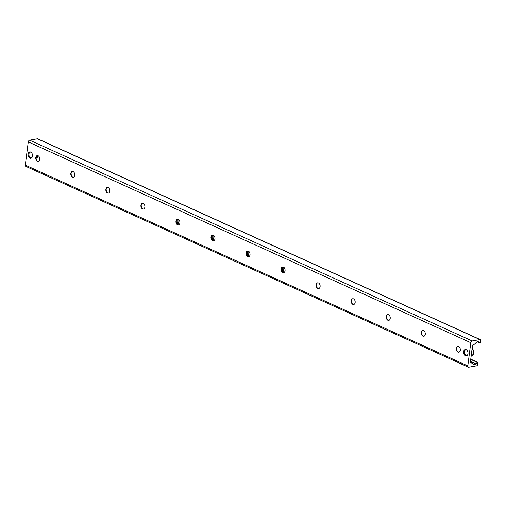 <?xml version="1.0" encoding="UTF-8"?>
<svg xmlns="http://www.w3.org/2000/svg" width="506" height="506" viewBox="0 0 506 506"><rect width="100%" height="100%" fill="white"/><g stroke="black" fill="none" stroke-linecap="round" stroke-linejoin="round"><path stroke-width="0.76" d="M28.102 154.096A3.238 2.188 79.9 0 1 29.721 151.908A3.238 2.188 79.9 0 1 32.441 154.709A3.238 2.188 79.9 0 1 30.86 158.283A3.238 2.188 79.9 0 1 28.102 154.096M463.604 351.714A3.238 2.188 79.9 0 1 465.229 349.519A3.238 2.188 79.9 0 1 467.949 352.321A3.238 2.188 79.9 0 1 466.361 355.895A3.238 2.188 79.9 0 1 463.604 351.714M36.052 157.145A5.534 3.738 -100.1 0 0 36.615 160.301M38.355 161.319A2.916 1.967 79.9 0 1 36.381 159.909A2.916 1.967 79.9 0 1 35.97 157.594A2.916 1.967 79.9 0 1 35.977 157.543A2.916 1.967 79.9 0 1 37.336 155.589M35.768 157.581A2.916 1.967 79.9 0 1 37.229 155.608A2.916 1.967 79.9 0 1 39.677 158.125A2.916 1.967 79.9 0 1 38.247 161.338A2.916 1.967 79.9 0 1 35.768 157.581M71.106 173.052A5.534 3.738 -100.1 0 0 71.662 176.202M73.408 177.22A2.916 1.967 79.9 0 1 71.435 175.81A2.916 1.967 79.9 0 1 71.023 173.501A2.916 1.967 79.9 0 1 71.03 173.444A2.916 1.967 79.9 0 1 72.383 171.496M70.821 173.482A2.916 1.967 79.9 0 1 72.282 171.509A2.916 1.967 79.9 0 1 74.724 174.032A2.916 1.967 79.9 0 1 73.3 177.245A2.916 1.967 79.9 0 1 70.821 173.482M106.152 188.953A5.534 3.738 -100.1 0 0 106.715 192.109M108.455 193.128A2.916 1.967 79.9 0 1 106.488 191.717A2.916 1.967 79.9 0 1 106.077 189.408A2.916 1.967 79.9 0 1 106.083 189.352A2.916 1.967 79.9 0 1 107.436 187.397M105.868 189.389A2.916 1.967 79.9 0 1 107.329 187.416A2.916 1.967 79.9 0 1 109.777 189.94A2.916 1.967 79.9 0 1 108.354 193.153A2.916 1.967 79.9 0 1 105.868 189.389M141.206 204.86A5.534 3.738 -100.1 0 0 141.769 208.01M143.508 209.029A2.916 1.967 79.9 0 1 141.535 207.618A2.916 1.967 79.9 0 1 141.123 205.309A2.916 1.967 79.9 0 1 141.13 205.253A2.916 1.967 79.9 0 1 142.49 203.304M140.921 205.291A2.916 1.967 79.9 0 1 142.382 203.317A2.916 1.967 79.9 0 1 144.83 205.841A2.916 1.967 79.9 0 1 143.4 209.054A2.916 1.967 79.9 0 1 140.921 205.291M176.252 220.768A5.534 3.738 -100.1 0 0 176.815 223.918M178.555 224.936A2.916 1.967 79.9 0 1 176.588 223.525A2.916 1.967 79.9 0 1 176.177 221.217A2.916 1.967 79.9 0 1 176.183 221.16A2.916 1.967 79.9 0 1 177.536 219.206M175.968 221.198A2.916 1.967 79.9 0 1 177.429 219.225A2.916 1.967 79.9 0 1 179.877 221.748A2.916 1.967 79.9 0 1 178.454 224.961A2.916 1.967 79.9 0 1 175.968 221.198M211.306 236.669A5.534 3.738 -100.1 0 0 211.869 239.825M213.608 240.843A2.916 1.967 79.9 0 1 211.641 239.427A2.916 1.967 79.9 0 1 211.223 237.118A2.916 1.967 79.9 0 1 211.23 237.061A2.916 1.967 79.9 0 1 212.59 235.113M211.021 237.099A2.916 1.967 79.9 0 1 212.482 235.126A2.916 1.967 79.9 0 1 214.93 237.649A2.916 1.967 79.9 0 1 213.5 240.862A2.916 1.967 79.9 0 1 211.021 237.099M246.359 252.576A5.534 3.738 -100.1 0 0 246.915 255.726M248.661 256.744A2.916 1.967 79.9 0 1 246.688 255.334A2.916 1.967 79.9 0 1 246.277 253.025A2.916 1.967 79.9 0 1 246.283 252.968A2.916 1.967 79.9 0 1 247.636 251.02M246.074 253.006A2.916 1.967 79.9 0 1 247.535 251.033A2.916 1.967 79.9 0 1 249.983 253.557A2.916 1.967 79.9 0 1 248.554 256.77A2.916 1.967 79.9 0 1 246.074 253.006M281.406 268.477A5.534 3.738 -100.1 0 0 281.969 271.633M283.708 272.652A2.916 1.967 79.9 0 1 281.741 271.241A2.916 1.967 79.9 0 1 281.33 268.926A2.916 1.967 79.9 0 1 281.336 268.869A2.916 1.967 79.9 0 1 282.69 266.921M281.121 268.907A2.916 1.967 79.9 0 1 282.582 266.934A2.916 1.967 79.9 0 1 285.03 269.458A2.916 1.967 79.9 0 1 283.607 272.671A2.916 1.967 79.9 0 1 281.121 268.907M316.459 284.385A5.534 3.738 -100.1 0 0 317.022 287.534M318.761 288.553A2.916 1.967 79.9 0 1 316.788 287.142A2.916 1.967 79.9 0 1 316.376 284.834A2.916 1.967 79.9 0 1 316.383 284.777A2.916 1.967 79.9 0 1 317.743 282.829M316.174 284.815A2.916 1.967 79.9 0 1 317.635 282.841A2.916 1.967 79.9 0 1 320.083 285.365A2.916 1.967 79.9 0 1 318.654 288.578A2.916 1.967 79.9 0 1 316.174 284.815M351.506 300.286A5.534 3.738 -100.1 0 0 352.068 303.442M353.814 304.46A2.916 1.967 79.9 0 1 351.841 303.05A2.916 1.967 79.9 0 1 351.43 300.735A2.916 1.967 79.9 0 1 351.436 300.684A2.916 1.967 79.9 0 1 352.79 298.73M351.221 300.722A2.916 1.967 79.9 0 1 352.682 298.742A2.916 1.967 79.9 0 1 355.13 301.266A2.916 1.967 79.9 0 1 353.707 304.479A2.916 1.967 79.9 0 1 351.221 300.722M386.559 316.193A5.534 3.738 -100.1 0 0 387.122 319.343M388.861 320.361A2.916 1.967 79.9 0 1 386.894 318.951A2.916 1.967 79.9 0 1 386.476 316.642A2.916 1.967 79.9 0 1 386.489 316.585A2.916 1.967 79.9 0 1 387.843 314.637M386.274 316.623A2.916 1.967 79.9 0 1 387.735 314.65A2.916 1.967 79.9 0 1 390.183 317.173A2.916 1.967 79.9 0 1 388.76 320.387A2.916 1.967 79.9 0 1 386.274 316.623M421.612 332.094A5.534 3.738 -100.1 0 0 422.168 335.25M423.914 336.269A2.916 1.967 79.9 0 1 421.941 334.858A2.916 1.967 79.9 0 1 421.53 332.55A2.916 1.967 79.9 0 1 421.536 332.493A2.916 1.967 79.9 0 1 422.896 330.538M421.327 332.531A2.916 1.967 79.9 0 1 422.788 330.557A2.916 1.967 79.9 0 1 425.236 333.081A2.916 1.967 79.9 0 1 423.807 336.294A2.916 1.967 79.9 0 1 421.327 332.531M456.659 348.002A5.534 3.738 -100.1 0 0 457.222 351.151M458.961 352.17A2.916 1.967 79.9 0 1 456.994 350.759A2.916 1.967 79.9 0 1 456.583 348.451A2.916 1.967 79.9 0 1 456.589 348.394A2.916 1.967 79.9 0 1 457.943 346.446M456.374 348.432A2.916 1.967 79.9 0 1 457.835 346.458A2.916 1.967 79.9 0 1 460.283 348.982A2.916 1.967 79.9 0 1 458.86 352.195A2.916 1.967 79.9 0 1 456.374 348.432M480.295 339.627L37.779 138.827A1.297 0.867 114.4 0 0 37.4 138.789L29.645 140.168A1.619 1.082 114.4 0 0 28.273 141.901L25.3 165.101A1.619 1.082 114.4 0 0 25.806 166.366L468.322 367.16A1.619 1.082 -65.6 0 1 467.816 365.895L470.789 342.701A1.619 1.082 -65.6 0 1 472.155 340.962L479.916 339.583A1.297 0.867 -65.6 0 1 480.295 339.627A1.297 0.867 -65.6 0 1 480.7 340.633L480.479 342.379A0.55 0.367 -65.6 0 1 479.796 342.91L478.6 341.929A2.587 1.733 114.4 0 0 478.334 341.759A2.587 1.733 114.4 0 0 476.443 342.309L474.685 344.029A1.297 0.867 -65.6 0 1 474.116 344.346L473.553 344.447A1.297 0.867 114.4 0 0 472.452 345.832L470.384 362.011A1.297 0.867 114.4 0 0 470.789 363.023A1.297 0.867 114.4 0 0 471.162 363.061L471.731 362.96A1.297 0.867 -65.6 0 1 472.111 363.004A1.297 0.867 -65.6 0 1 472.243 363.087L473.635 364.238A2.587 1.733 114.4 0 0 473.901 364.409A2.587 1.733 114.4 0 0 475.792 363.858L477.297 362.391A0.55 0.367 -65.6 0 1 477.873 362.701L477.651 364.44A1.297 0.867 -65.6 0 1 476.551 365.832L468.796 367.211A1.619 1.082 -65.6 0 1 468.322 367.16M471.592 355.623A0.645 0.43 -65.6 0 1 471.111 356.287M472.983 344.763L472.471 348.729M283.309 267.004A5.825 3.934 -100.1 0 0 283.202 267.623A5.825 3.934 -100.1 0 0 284.081 272.487M283.094 272.57A5.825 3.934 79.9 0 1 282.266 267.794A5.825 3.934 79.9 0 1 282.405 267.035M248.263 251.096A5.825 3.934 -100.1 0 0 248.155 251.722A5.825 3.934 -100.1 0 0 249.028 256.586M248.048 256.668A5.825 3.934 79.9 0 1 247.213 251.887A5.825 3.934 79.9 0 1 247.352 251.128M213.209 235.195A5.825 3.934 -100.1 0 0 213.102 235.815A5.825 3.934 -100.1 0 0 213.981 240.679M212.994 240.761A5.825 3.934 79.9 0 1 212.159 235.986A5.825 3.934 79.9 0 1 212.299 235.227M178.156 219.288A5.825 3.934 -100.1 0 0 178.049 219.914A5.825 3.934 -100.1 0 0 178.928 224.778M177.941 224.86A5.825 3.934 79.9 0 1 177.113 220.078A5.825 3.934 79.9 0 1 177.252 219.319M249.35 256.327L248.781 256.074M214.297 240.426L213.734 240.167M179.25 224.519L178.681 224.259M31.815 157.714A2.916 1.967 79.9 0 1 29.335 156.455A2.916 1.967 79.9 0 1 28.924 154.147A2.916 1.967 79.9 0 1 28.931 154.09A2.916 1.967 79.9 0 1 30.815 152.11M30.158 151.895A3.238 2.188 -100.1 0 0 28.95 153.951A3.238 2.188 -100.1 0 0 28.937 154.007A3.238 2.188 -100.1 0 0 28.931 154.077M29.367 156.512A3.238 2.188 -100.1 0 0 29.399 156.575A3.238 2.188 -100.1 0 0 31.271 158.144M467.323 355.326A2.916 1.967 79.9 0 1 464.843 354.067A2.916 1.967 79.9 0 1 464.432 351.759A2.916 1.967 79.9 0 1 464.438 351.702A2.916 1.967 79.9 0 1 466.323 349.722M465.665 349.507A3.238 2.188 -100.1 0 0 464.451 351.562A3.238 2.188 -100.1 0 0 464.445 351.626A3.238 2.188 -100.1 0 0 464.438 351.695M464.869 354.13A3.238 2.188 -100.1 0 0 464.9 354.194A3.238 2.188 -100.1 0 0 466.779 355.756M470.789 342.701L28.273 141.901M472.155 340.962L29.645 140.168M467.816 365.895L25.3 165.101M477.297 362.391L470.713 359.399M475.792 363.858L470.416 361.417M471.731 362.96L470.378 362.347M471.162 363.061L470.504 362.764M478.6 341.929L478.037 341.67M479.796 342.91L477.266 341.765L479.852 342.948M479.916 339.583L37.4 138.789M38.14 155.747A3.884 2.625 79.9 0 1 36.261 157.973L36.078 158.011M473.73 352.853A3.725 2.511 -100.1 0 0 473.192 349.836M472.117 348.451A3.884 2.625 79.9 0 1 473.749 352.562A3.884 2.625 79.9 0 1 471.769 355.591L471.187 355.693M477.702 362.271L470.751 359.121M472.111 363.004L470.365 362.214M38.178 155.772L36.261 157.973M471.94 348.292C474.432 351.303 474.375 353.738 471.769 355.591"/></g></svg>
